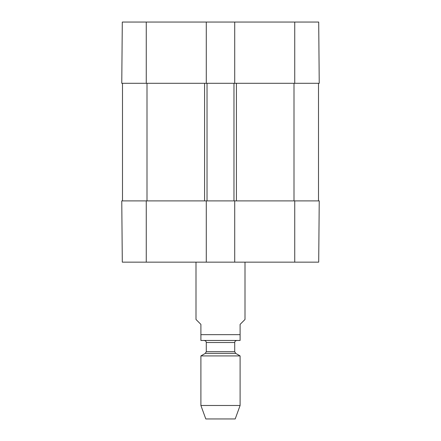 <?xml version="1.0" encoding="UTF-8"?>
<svg xmlns="http://www.w3.org/2000/svg" width="441" height="441" viewBox="0 0 441 441"><rect width="100%" height="100%" fill="white"/><g stroke="black" fill="none" stroke-linecap="round" stroke-linejoin="round"><path stroke-width="0.66" d="M234.711 83.299L121.766 83.299L122.3 22.05L234.711 22.05L234.711 83.299L319.234 83.299L318.7 22.05L234.711 22.05M206.289 83.299L206.289 22.05M121.97 224.177L121.859 211.834M121.766 200.898L122.3 262.152L206.289 262.152L206.289 200.898L121.766 200.898M294.737 200.898L234.711 200.898L234.711 262.152L318.7 262.152L319.234 200.898L294.737 200.898L294.737 262.152M234.711 262.152L206.289 262.152M122.499 200.898L122.499 83.299M206.289 200.898L207.027 200.898L207.027 83.299M207.027 200.898L233.973 200.898L233.973 83.299M233.973 200.898L234.711 200.898M318.501 200.898L318.501 83.299M196.002 262.152L196.002 319.482L200.898 324.378L200.898 340.469L200.898 334.669L240.102 334.669L240.102 340.469L240.102 324.378L244.998 319.482L244.998 262.152M240.102 340.469L200.898 340.469M200.898 405.488L205.798 418.95L235.202 418.95L240.102 405.488L240.102 355.915L200.898 355.915L200.898 405.488L240.102 405.488M204.332 340.551C205.523 340.667 206.173 341.317 206.289 342.508L206.289 351.67L205.308 353.368L200.898 355.915M294.737 83.299L294.737 22.05M146.263 83.299L146.263 22.05M146.263 200.898L146.263 262.152M147.002 200.898L147.002 83.299M204.574 200.898L204.574 83.299M236.426 200.898L236.426 83.299M293.998 200.898L293.998 83.299M205.308 353.368L235.692 353.368L240.102 355.915M206.289 351.67L234.711 351.67L235.692 353.368M206.289 342.508L234.711 342.508C234.827 341.317 235.477 340.667 236.668 340.551M234.711 351.67L234.711 342.508"/></g></svg>
